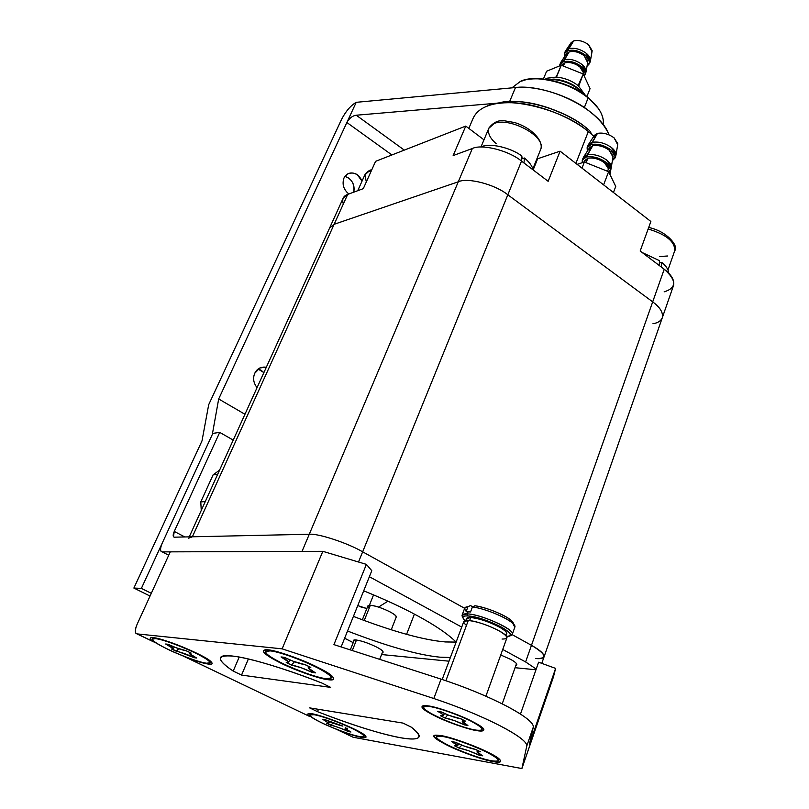 <?xml version="1.0" encoding="UTF-8"?>
<svg xmlns="http://www.w3.org/2000/svg" width="809" height="809" viewBox="0 0 809 809"><rect width="100%" height="100%" fill="white"/><g stroke="black" fill="none" stroke-linecap="round" stroke-linejoin="round"><path stroke-width="1.21" d="M598.488 108.659L589.003 98.263C575.634 87.129 559.11 80.597 539.441 78.645C532.019 78.412 526.083 79.242 521.643 81.153C534.85 73.811 571.71 82.649 587.749 97.232M584.32 107.607L588.143 97.909C571.7 82.963 533.91 73.902 520.389 81.426L511.885 87.868L520.389 81.426C524.94 79.474 531.017 78.615 538.622 78.847C557.907 80.678 574.42 87.028 588.143 97.909L584.32 107.607M603.393 125.092C604.151 115.798 599.064 106.737 588.143 97.909L589.427 98.971C599.55 107.577 604.212 116.284 603.393 125.092M346.869 122.503L391.9 154.954L346.869 122.503L356.223 102.318L515.485 87.534C536.064 84.692 572.448 96.625 590.752 112.35C599.55 119.368 605.638 126.871 609.015 134.85C601.259 110.691 551.071 84.267 515.485 87.534L356.223 102.318C350.661 105.544 345.746 111.298 341.469 119.57C345.746 111.298 350.661 105.544 356.223 102.318L346.869 122.503C349.367 118.175 352.502 115.748 356.253 115.222C352.502 115.748 349.367 118.175 346.869 122.503L218.683 398.979L346.869 122.503M404.298 150.11L356.253 115.222L404.298 150.11M563.893 114.069L547.905 107.597L563.893 114.069M499.042 103.026L356.253 115.222L499.042 103.026M341.469 119.57L208.702 404.672L201.997 440.905L133.879 588.062L141.383 588.386L212.312 434.484L218.683 398.979L244.965 414.269L218.683 398.979L212.312 434.484L141.383 588.386L151.313 593.31L141.383 588.386L133.879 588.062L201.997 440.905L208.702 404.672L341.469 119.57M254.754 373.262C252.701 378.228 253.47 383.021 257.06 387.653C253.47 383.021 252.701 378.228 254.754 373.262C257.141 368.52 261.004 366.528 266.323 367.266L259.82 367.964L254.754 373.262M263.896 372.605L258.111 369.015L261.105 370.249L263.896 372.605M343.977 177.98C341.934 184.321 343.572 189.65 348.881 193.968L348.618 193.786C343.491 189.407 341.944 184.139 343.977 177.98C347.192 172.651 351.622 171.579 357.265 174.734L362.038 181.145C358.69 173.874 353.816 171.498 347.425 174.016L343.977 177.98M353.755 192.168C354.726 184.058 351.773 178.799 344.897 176.382L348.649 178.051C353.149 181.641 354.848 186.353 353.755 192.168M509.609 101.59L515.485 87.534L509.609 101.59M150.049 596.051L133.879 588.062L150.049 596.051M547.814 79.545C558.362 78.301 568.454 81.244 578.091 88.373L583.36 93.945L578.829 88.99C572.105 83.337 563.782 80.04 553.841 79.1L547.814 79.545M578.142 90.628L578.647 89.364C569.364 82.316 559.161 79.06 548.037 79.585L552.638 79.413C562.761 80.313 571.427 83.63 578.647 89.364L578.142 90.628M583.168 93.824L578.647 89.364L583.168 93.824M547.167 78.18L545.215 79.161L547.167 78.18L546.682 79.363L547.167 78.18L556.198 77.057L547.167 78.18L545.215 79.161L547.167 78.18L546.682 79.363L547.167 78.18L556.966 77.118L547.167 78.18M585.494 95.482L578.142 85.582C571.832 80.809 564.773 77.988 556.966 77.118C564.773 77.988 571.832 80.809 578.142 85.582L585.494 95.482L578.142 85.582L583.269 74.013L561.264 65.226L546.601 71.243L543.436 78.948L546.601 71.243L561.264 65.226L556.511 76.936L561.264 65.226L583.269 74.013L578.728 86.057L578.142 85.582C571.832 80.809 564.773 77.988 556.966 77.118L556.198 77.057L556.966 77.118C564.773 77.988 571.832 80.809 578.142 85.582L585.494 95.482M592.016 51.705L588.598 44.748C583.522 41.057 578.526 39.783 573.611 40.946L568.575 48.803C574.36 47.458 580.255 48.955 586.262 53.303L590.449 60.645L590.115 61.98L590.449 60.645L586.262 53.303C580.255 48.955 574.36 47.458 568.575 48.803L573.611 40.946L571.083 42.685L573.611 40.946C578.526 39.783 583.522 41.057 588.598 44.748L592.148 50.603L592.016 51.705L588.598 44.748C583.522 41.057 578.526 39.783 573.611 40.946L567.807 50.694C573.591 49.359 579.487 50.866 585.494 55.214C588.821 57.975 590.135 60.796 589.448 63.668L587.021 66.247L589.71 62.05L585.494 55.214C579.487 50.866 573.591 49.359 567.807 50.694L568.575 48.803L565.076 51.816L568.575 48.803C574.36 47.458 580.255 48.955 586.262 53.303C580.255 48.955 574.36 47.458 568.575 48.803L573.611 40.946C578.526 39.783 583.522 41.057 588.598 44.748L592.148 50.603L592.016 51.705M564.844 52.706L565.622 50.815L568.575 48.803L567.807 50.694L564.46 53.343L564.338 57.034L564.308 53.707L567.807 50.694C573.591 49.359 579.487 50.866 585.494 55.214C588.821 57.975 590.135 60.796 589.448 63.668L587.021 66.247L589.71 62.05L585.494 55.214C579.487 50.866 573.591 49.359 567.807 50.694L568.575 48.803L565.622 50.815L571.083 42.685L564.844 52.706M590.206 61.767C590.894 58.895 589.579 56.074 586.262 53.303C589.579 56.074 590.894 58.895 590.206 61.767L589.448 63.668L590.206 61.767M587.658 62.667L584.199 55.74C579.092 52.049 574.077 50.765 569.162 51.897L564.106 59.815C569.89 58.511 575.796 60.028 581.833 64.366L586.06 71.688L585.736 72.992L586.06 71.688L581.833 64.366C575.796 60.028 569.89 58.511 564.106 59.815L569.162 51.897L566.624 53.627L569.162 51.897C574.077 50.765 579.092 52.049 584.199 55.74L587.789 61.565L587.658 62.667L584.199 55.74C579.092 52.049 574.077 50.765 569.162 51.897L563.327 61.727C569.111 60.432 575.027 61.949 581.064 66.287C584.401 69.048 585.736 71.849 585.059 74.691L584.219 76.066L585.311 73.093L581.064 66.287C575.027 61.949 569.111 60.432 563.327 61.727L564.106 59.815L560.607 62.799L564.106 59.815C569.89 58.511 575.796 60.028 581.833 64.366C575.796 60.028 569.89 58.511 564.106 59.815L569.162 51.897C574.077 50.765 579.092 52.049 584.199 55.74L587.789 61.565L587.658 62.667M561.133 61.818L564.106 59.815L563.327 61.727L559.575 65.913L559.828 64.7L563.327 61.727C569.111 60.432 575.027 61.949 581.064 66.287C584.401 69.048 585.736 71.849 585.059 74.691L584.219 76.066L585.311 73.093L581.064 66.287C575.027 61.949 569.111 60.432 563.327 61.727L564.106 59.815L561.133 61.818L566.624 53.627L561.133 61.818M585.817 72.78C586.495 69.938 585.17 67.127 581.833 64.366C585.17 67.127 586.495 69.938 585.817 72.78L585.059 74.691L585.817 72.78M564.682 62.93L561.729 65.408L564.682 62.93L563.408 66.075L564.682 62.93C569.607 61.828 574.633 63.122 579.77 66.813C574.633 63.122 569.607 61.828 564.682 62.93L561.729 65.408L564.682 62.93L563.408 66.075L564.682 62.93C569.607 61.828 574.633 63.122 579.77 66.813L583.39 72.598L583.168 73.973C583.754 71.546 582.622 69.159 579.77 66.813C574.633 63.122 569.607 61.828 564.682 62.93M586.919 96.564L590.064 88.616L583.269 74.013L590.064 88.616L586.919 96.564L590.064 88.616L583.269 74.013L561.264 65.226L546.601 71.243L543.436 78.948L546.601 71.243L561.264 65.226L556.198 77.057L561.264 65.226L583.269 74.013L578.142 85.582L583.269 74.013L590.064 88.616L586.919 96.564M566.462 53.869L569.162 51.897L566.462 53.869M570.911 42.928L573.611 40.946L570.911 42.928M564.338 57.034L564.308 53.707L567.807 50.694L564.46 53.343L564.338 57.034M559.575 65.913L559.828 64.7L563.327 61.727L559.575 65.913M583.178 73.973C583.754 71.546 582.622 69.159 579.77 66.813L583.39 72.598L583.178 73.973M661.388 267.101L661.722 262.349L659.386 262.874L661.722 262.349L661.388 267.101M659.477 260.65L659.264 265.494L659.477 260.65L642.134 252.509L659.477 260.65M668.76 273.24C668.477 269.549 666.131 265.918 661.722 262.349C666.131 265.918 668.477 269.549 668.76 273.24M523.989 162.993L524.424 158.008L521.724 158.928L524.424 158.008L523.989 162.993M521.896 156.086L521.572 161.163L521.896 156.086C510.499 147.208 488.08 142.566 481.153 147.036L481.759 146.773C489.273 142.637 511.136 147.663 521.896 156.086M533.242 170.001C532.069 165.794 529.137 161.8 524.424 158.008C529.137 161.8 532.069 165.794 533.242 170.001M660.205 262.692L659.416 262.065L660.205 262.692M648.14 228.998C666.141 234.408 675.019 241.638 674.746 250.669C675.019 241.638 666.141 234.408 648.14 228.998M667.476 255.998L659.729 256.564M522.988 158.493L521.805 157.563L522.988 158.493M496.281 143.729C490.021 138.369 487.534 133.222 488.828 128.287L494.208 123.474C509.549 116.82 546.651 136.438 540.685 149.392C546.651 136.438 509.549 116.82 494.208 123.474L488.828 128.287L480.951 147.036M366.315 181.934L364.889 174.805L368.55 171.629L371.26 170.942L368.55 171.629L364.889 174.805L357.72 190.712M174.259 531.422L184.836 536.964L174.259 531.422L173.46 536.771L174.289 537.186C172.833 536.842 172.823 534.921 174.259 531.422L219.724 432.39L174.259 531.422M233.225 440.086L219.724 432.39L233.225 440.086M162.184 551.89L161.001 551.283C160.172 549.533 160.576 546.833 162.215 543.183L212.818 433.391L219.724 432.39L212.818 433.391L162.215 543.183C160.051 548.421 160.04 551.323 162.184 551.89L302.03 551.394L309.281 534.253L302.03 551.394L162.184 551.89L168.727 555.247L162.184 551.89M417.282 615.659C402.548 607.64 384.69 599.358 363.696 590.823C384.69 599.358 402.548 607.64 417.282 615.659C435.009 625.195 447.964 634.013 456.134 642.113C447.964 634.013 435.009 625.195 417.282 615.659M347.536 631.02C386.955 646.219 417.697 654.936 439.752 657.161L450.391 657.495L439.752 657.161C417.697 654.936 386.955 646.219 347.536 631.02M456.114 642.093L445.466 641.952C423.38 640.04 392.689 631.516 353.412 616.397C392.689 631.516 423.38 640.04 445.466 641.952M376.741 647.129C368.712 643.206 361.775 640.809 355.92 639.949L353.412 640.485L353.725 641.375C352.987 640.222 353.715 639.747 355.92 639.949C361.775 640.809 368.712 643.206 376.741 647.129C382.364 650.123 384.214 651.973 382.293 652.681L383.153 652.165C383.102 651.002 380.958 649.324 376.741 647.129M510.691 659.406L500.751 654.966L510.691 659.406C516.253 662.5 517.972 664.513 515.859 665.443L516.85 664.715C516.83 663.4 514.777 661.631 510.691 659.406M512.097 634.61L531.462 645.329C539.916 650.011 544.133 653.773 544.133 656.645C544.133 653.773 539.916 650.011 531.462 645.329L525.607 661.944L536.215 669.073L525.607 661.944L531.462 645.329L512.097 634.61L531.462 645.329C546.54 654.461 547.895 658.86 535.538 658.526C540.503 659.011 543.365 658.384 544.133 656.645L541.787 663.36M464.649 608.317L362.654 551.819L358.508 562.012L362.654 551.819C347.597 542.96 317.957 533.242 309.281 534.253L174.289 537.186L309.281 534.253C317.957 533.242 347.597 542.96 362.654 551.819L464.649 608.317L362.654 551.819L521.512 161.112C509.053 150.616 481.8 143.699 472.345 148.512L458.278 181.792C467.673 177.272 495.148 184.422 507.819 194.797L652.691 301.868C659.992 307.258 663.218 312.476 662.369 317.532C661.064 320.86 657.919 322.943 652.944 323.762M369.369 576.716L461.727 627.096L369.369 576.716M502.733 649.465L525.607 661.944L502.733 649.465M387.926 601.178L378.521 607.084L387.926 601.178M359.965 606.689L366.841 608.54L357.75 605.607M219.552 470.171L213.131 474.802L217.641 474.377L213.131 474.802L200.784 501.893L201.249 510.439L200.784 501.893L205.264 501.61L200.784 501.893L213.131 474.802L219.552 470.171M156.885 643.388L135.872 633.255C134.921 631.303 135.356 628.3 137.156 624.224L170.274 551.859L322.821 551.323L366.386 564.369L371.786 570.709L341.135 646.937L371.786 570.709L366.386 564.369L333.935 644.621L441.057 679.125C465.064 686.993 486.826 695.952 506.343 705.984C524.768 715.803 533.758 722.821 533.323 727.048L529.379 744.502L555.611 668.396L553.396 677.103L521.896 768.55L353.078 737.232L338.779 730.396C348.143 733.925 355.596 736.23 361.117 737.323C365.638 738.172 367.033 737.646 365.314 735.725C360.581 729.88 315.156 712.304 309.099 713.589C307.137 713.7 307.329 714.66 309.685 716.491L182.338 655.634M338.779 730.396L353.078 737.232L521.896 768.55L526.801 745.938C527.144 741.984 518.023 735.148 499.456 725.451C479.788 715.52 457.904 706.54 433.816 698.521L282.129 648.848L136.933 633.882L153.599 641.85C147.855 637.613 149.766 636.612 159.312 638.867C170.264 641.861 182.399 646.492 195.748 652.762C208.125 658.89 213.465 662.652 211.766 664.058L208.53 664.118C203.514 663.38 196.112 661.175 186.313 657.495L309.685 716.491C305.58 713.113 308.522 712.729 318.513 715.328C329.688 718.564 341.236 722.983 353.149 728.575C364.01 733.955 367.974 736.989 365.041 737.677L361.117 737.323L360.976 736.756L361.117 737.323C355.596 736.23 348.143 733.925 338.779 730.396L335.128 728.707M535.973 669.771L515.05 667.708L535.973 669.771M449.015 661.196L381.565 654.542L449.015 661.196M555.611 668.396L538.612 662.207L520.48 714.074L538.612 662.207L555.611 668.396L529.379 744.502L533.323 727.048L526.801 745.938L521.896 768.55L553.396 677.103L555.611 668.396M353.209 642.649L344.634 638.22L353.209 642.649M246.189 658.465L252.469 659.952L246.189 658.465M330.679 687.387L321.82 683.008C262.824 660.023 221.474 650.962 220.442 657.98C219.815 660.65 224.073 665.018 233.214 671.076L239.201 657.06L233.214 671.076L241.537 675.08L248.181 659.446L241.537 675.08L330.679 687.387L241.537 675.08L233.214 671.076C216.377 659.719 216.306 654.734 233.012 656.119C248.656 657.646 286.629 669.023 321.82 683.008L330.679 687.387M309.655 707.885L317.512 711.667L318.453 709.321L317.512 711.667C373.202 733.318 416.564 744.159 419.123 736.635C419.578 734.612 416.979 731.467 411.336 727.19L403.024 723.094L309.655 707.885L403.024 723.094L411.336 727.19C424.219 737.586 420.619 741.095 400.536 737.737C379.178 733.611 351.5 724.915 317.512 711.667L309.655 707.885M475.935 730.092C481.689 731.023 483.438 730.183 481.203 727.574C476.703 721.952 442.038 708.006 429.266 706.49L425.21 706.267C413.45 707.268 457.53 727.463 475.935 730.092C467.885 729.131 445.951 721.385 435.232 715.743C422.308 708.876 420.326 705.782 429.266 706.49C436.991 707.218 460.078 715.318 471.01 721.153C483.853 728.13 485.491 731.114 475.935 730.092M440.723 735.553C449.602 736.665 475.945 746.009 488.262 752.451C502.702 760.126 504.391 763.19 493.338 761.653C484.045 760.258 459.199 751.389 447.144 745.18C432.593 737.626 430.449 734.41 440.723 735.553L435.96 735.138C422.743 735.715 472.254 758.063 493.338 761.653C500.104 762.917 502.156 762.118 499.487 759.257C494.299 753.321 455.204 737.677 440.723 735.553M267.91 649.819C275.586 650.102 303.031 659.709 317.391 667.192C334.319 676.152 337.909 680.318 328.181 679.722C319.929 679.064 294.112 669.943 280.147 662.773C263.228 654.026 259.143 649.698 267.91 649.819L265.554 649.698C260.286 651.012 265.898 655.735 282.381 663.855C296.893 670.954 320.091 678.943 328.181 679.722C333.723 680.48 335.098 679.358 332.307 676.354C325.724 668.851 281.502 650.841 267.91 649.819M186.313 657.495C196.112 661.175 203.514 663.38 208.53 664.118L208.328 663.34L208.53 664.118C212.12 664.624 213.04 663.906 211.301 661.964C205.83 655.31 159.535 636.693 151.95 637.623C149.23 637.694 149.776 639.1 153.599 641.85M493.187 761.036L493.338 761.653L493.187 761.036M327.969 678.872L328.181 679.722L327.969 678.872M533.323 727.048L533.333 727.008C534.203 718.301 490.83 695.416 441.057 679.125L433.816 698.521C483.752 715.116 527.478 737.747 526.811 745.898L533.323 727.048M441.057 679.125L333.935 644.621L366.386 564.369L322.821 551.323L282.129 648.848L433.816 698.521L441.057 679.125M137.156 624.224C134.87 629.806 134.8 633.022 136.933 633.882L282.129 648.848L322.821 551.323L170.274 551.859L137.156 624.224M315.085 672.613C310.656 670.408 308.371 668.78 308.219 667.718L310.808 667.405L308.219 667.921L315.085 672.613M270.064 650.881C261.883 650.76 265.665 654.774 281.401 662.925C294.405 669.599 318.463 678.104 326.118 678.69C335.138 679.247 331.781 675.353 316.036 667.031C302.687 660.083 277.224 651.164 270.064 650.881C285.415 652.145 334.218 673.351 331.336 677.962L326.118 678.69C309.968 676.88 263.208 656.544 265.504 651.68L270.064 650.881M315.601 672.876L312.345 672.461L300.918 667.627L291.412 665.089L286.224 662.52L288.651 661.984L281.036 656.938L284.232 657.302L293.252 661.266L305.549 664.796L310.808 667.405L305.215 664.755C299.704 663.815 292.878 661.418 284.758 657.565L281.572 657.201C286.285 659.588 288.651 661.246 288.661 662.197L286.224 662.52L291.725 665.129C297.115 666.06 303.82 668.416 311.829 672.208L311.981 670.964L311.829 672.208L312.345 672.461L312.082 671.369L312.345 672.461L315.601 672.876M294.527 661.742L291.412 665.089L294.527 661.742M482.265 755.596C478.898 753.927 477.148 752.694 477.017 751.885L480.404 751.794L477.047 751.804L482.265 755.596M442.604 736.483C433.027 735.411 434.999 738.395 448.53 745.433C459.755 751.207 482.902 759.469 491.538 760.763C501.792 762.179 500.205 759.317 486.765 752.188C475.328 746.211 450.876 737.535 442.604 736.483C458.814 738.971 500.852 756.728 498.435 760.46C497.97 761.451 495.664 761.542 491.538 760.763C474.691 757.851 434.423 740.811 436.364 736.888C436.789 735.968 438.862 735.836 442.604 736.483M482.72 755.818L479.13 755.171L468.633 750.742L458.996 748.001L454.466 745.756L457.651 745.706L451.796 741.62L455.336 742.227L463.517 745.807L475.813 749.508L480.404 751.794L475.449 749.447C469.533 748.194 462.981 745.868 455.791 742.46L452.261 741.843C455.861 743.663 457.672 744.927 457.672 745.645L454.466 745.756L459.35 748.062C465.124 749.296 471.576 751.591 478.675 754.949L478.766 753.654L478.675 754.949L478.888 754.15L479.13 755.171L482.72 755.818M461.828 745.15L458.996 748.001L461.828 745.15M196.294 657.808C191.885 655.684 189.589 654.168 189.417 653.268L191.136 653.085L189.488 653.611L196.294 657.808M155.419 638.645C149.463 638.665 153.74 642.285 168.262 649.506C180.245 655.421 200.945 662.824 206.639 663.218C213.273 663.532 209.298 660.002 194.716 652.641C182.409 646.512 160.688 638.786 155.419 638.645C167.453 639.595 212.504 659.193 210.047 662.763L206.639 663.218C193.948 661.843 150.484 642.922 152.446 639.14L155.419 638.645M196.759 658.03L194.271 657.727L171.569 649.04L173.106 648.505L165.663 644.004L168.1 644.277L176.129 647.756L186.333 650.78L191.136 653.085L186.08 650.749C181.762 649.991 175.927 647.908 168.575 644.51L166.148 644.237C170.79 646.502 173.146 648.039 173.207 648.838L171.569 649.04L176.554 651.346C180.801 652.094 186.545 654.147 193.796 657.495L194.008 656.665L193.796 657.495L194.271 657.727L194.039 656.766L194.271 657.727L196.759 658.03M178.668 648.697L176.311 651.316L178.668 648.697M350.54 731.821C347.071 730.163 345.261 728.97 345.109 728.252L347.415 728.211L345.109 728.333L350.54 731.821M313.983 714.711C306.803 713.973 309.574 716.774 322.295 723.125C332.833 728.333 352.876 735.573 359.439 736.514C367.185 737.525 364.697 734.805 351.986 728.373C341.226 722.993 320.233 715.449 313.983 714.711C327.028 716.683 366.164 733.318 364.08 736.332L359.439 736.514C345.868 734.198 308.128 718.139 309.807 714.964L313.983 714.711M350.954 732.024L326.573 723.246L328.767 723.094L322.771 719.343L325.521 719.818L342.874 726.108C338.182 725.097 332.539 723.074 325.946 720.02L322.771 719.343L328.778 723.175L326.573 723.246L331.063 725.309C335.664 726.31 341.226 728.312 347.749 731.316L347.921 730.487L347.749 731.316L347.951 730.618L348.163 731.518L350.954 732.024M332.934 723.013L330.79 725.258L332.934 723.013M391.212 629.857L396.218 617.065C397.674 614.395 377.55 605.466 370.33 605.274L367.873 605.941L362.321 619.846M369.228 608.024C367.134 606.062 367.508 605.152 370.33 605.274L364.222 620.564L370.33 605.274C375.963 605.931 382.596 608.166 390.211 611.988C394.337 614.213 396.329 615.932 396.188 617.136M356.466 640.01L352.279 650.527L356.466 640.01M510.135 635.5C523.099 633.851 483.822 614.385 467.309 613.879L467.915 615.942C484.298 616.488 522.199 635.894 507.395 636.42L506.535 636.45C512.734 635.874 511.106 632.8 501.651 627.218C489.334 620.887 478.089 617.125 467.915 615.942L467.309 613.879C462.485 613.616 461.009 614.85 462.89 617.58L462.03 615.325L467.309 613.879C480.839 614.294 514.868 629.23 512.33 634.145L510.135 635.5M464.993 620.695L464.7 620.432C461.636 617.186 462.708 615.689 467.915 615.942C462.546 615.7 461.565 617.277 464.993 620.695M512.33 634.145L514.898 626.995C516.931 622.273 488.242 608.874 472.416 606.942L470.545 611.958L466.085 611.725L467.946 606.73L464.679 608.226L462.111 615.113M466.237 611.311C463.699 608.54 464.265 607.003 467.946 606.73L466.085 611.725L468.108 611.725L467.309 613.879L468.108 611.725L470.545 611.958L472.416 606.942C484.449 608.297 507.577 617.874 512.845 623.456L514.817 627.218M467.187 620.442C465.701 618.268 466.894 617.287 470.757 617.52C479.383 618.531 488.919 621.706 499.345 627.066C506.454 631.151 508.355 633.73 505.028 634.802M485.896 696.205L506.909 637.846C509.053 633.69 479.909 620.918 468.29 620.483L445.89 680.713L468.29 620.483L463.749 621.676L442.189 679.489M467.946 606.73L470.474 605.547L467.946 606.73M474.934 605.749L472.416 606.942L474.934 605.749C484.753 607.397 494.805 610.926 505.109 616.357C510.813 619.573 513.614 622.151 513.493 624.093L511.622 620.806C506.808 615.72 486.067 607.084 474.934 605.749M472.719 606.79L470.474 605.547L472.719 606.79M506.019 635.773L506.758 633.73C508.76 629.796 481.618 617.894 470.757 617.52L469.614 620.594L470.757 617.52L466.51 618.663L465.812 620.523M466.449 625.428C462.384 621.899 463.001 620.25 468.29 620.483C477.532 621.585 487.756 625.003 498.951 630.747C508.204 636.309 509.235 639.07 502.045 639.039M467.45 725.198C464.093 723.499 462.364 722.215 462.242 721.345L465.458 721.112L462.263 721.294L467.45 725.198M428.072 705.883C418.698 705.155 420.801 708.401 434.372 715.611C445.617 721.537 468.623 729.657 477.077 730.669C487.129 731.751 485.42 728.626 471.93 721.294C460.452 715.156 436.172 706.641 428.072 705.883C444.09 707.885 486.27 725.855 483.762 730.062C483.276 731.124 481.052 731.326 477.077 730.669C460.422 728.231 420.002 710.969 422.055 706.581C422.48 705.59 424.492 705.357 428.072 705.883M467.895 725.42L464.447 724.884L454.193 720.536L444.859 717.987L440.42 715.743L443.453 715.53L441.502 713.487L437.639 711.333L441.036 711.829L449.035 715.368L460.958 718.827L465.458 721.112L460.604 718.776C454.901 717.684 448.53 715.449 441.492 712.062L438.084 711.556C441.684 713.407 443.474 714.711 443.463 715.49L440.42 715.743L445.203 718.038C450.775 719.11 457.045 721.325 464.002 724.662L464.154 723.327L464.002 724.662L464.245 723.792L464.447 724.884L467.895 725.42M447.711 714.843L445.203 718.038L447.701 714.843M617.682 144.69L614.031 137.783C608.479 133.889 602.968 132.423 597.477 133.384L592.036 142.374C598.498 141.282 605.001 143.021 611.564 147.602L616.033 154.792L615.73 156.097L616.033 154.792L611.564 147.602C605.001 143.021 598.498 141.282 592.036 142.374L597.477 133.384L594.413 135.295L597.477 133.384C602.968 132.423 608.479 133.889 614.031 137.783L617.813 143.759L617.682 144.69L614.031 137.783C608.479 133.889 602.968 132.423 597.477 133.384L591.207 144.518C597.669 143.436 604.181 145.175 610.744 149.756C614.173 152.486 615.598 155.227 615.012 157.998L612.383 160.667L615.224 156.734L610.744 149.756C604.181 145.175 597.669 143.436 591.207 144.518L592.036 142.374L587.941 145.549L592.036 142.374C598.498 141.282 605.001 143.021 611.564 147.602C605.001 143.021 598.498 141.282 592.036 142.374L597.477 133.384C602.968 132.423 608.479 133.889 614.031 137.783L617.813 143.759L617.682 144.69M588.436 144.589L592.036 142.374L591.207 144.518L587.425 147.016L587.364 151.141L587.112 147.683L591.207 144.518C597.669 143.436 604.181 145.175 610.744 149.756C614.173 152.486 615.598 155.227 615.012 157.998L612.383 160.667L615.224 156.734L610.744 149.756C604.181 145.175 597.669 143.436 591.207 144.518L592.036 142.374L588.436 144.589L594.413 135.295L588.436 144.589M615.831 155.854C616.418 153.083 614.992 150.332 611.564 147.602C614.992 150.332 616.418 153.083 615.831 155.854L615.012 157.998L615.831 155.854M612.979 157.088L609.288 150.231C603.706 146.338 598.175 144.851 592.673 145.782L587.203 154.853C593.664 153.801 600.187 155.561 606.78 160.131L611.291 167.291L611.007 168.565L611.291 167.291L606.78 160.131C600.187 155.561 593.664 153.801 587.203 154.853L592.673 145.782L589.599 147.663L592.673 145.782C598.175 144.851 603.706 146.338 609.288 150.231L613.101 156.157L612.979 157.088L609.288 150.231C603.706 146.338 598.175 144.851 592.673 145.782L586.363 157.017C592.825 155.975 599.358 157.735 605.951 162.296C609.41 165.016 610.856 167.746 610.279 170.477L608.924 172.347L610.482 169.233L605.951 162.296C599.358 157.735 592.825 155.975 586.363 157.017L587.203 154.853L583.117 157.967L587.203 154.853C593.664 153.801 600.187 155.561 606.78 160.131C600.187 155.561 593.664 153.801 587.203 154.853L592.673 145.782C598.175 144.851 603.706 146.338 609.288 150.231L613.101 156.157L612.979 157.088M583.592 157.037L587.203 154.853L586.363 157.017L582.591 159.454L582.258 162.7L582.278 160.121L586.363 157.017C592.825 155.975 599.358 157.735 605.951 162.296C609.41 165.016 610.856 167.746 610.279 170.477L608.924 172.347L610.482 169.233L605.951 162.296C599.358 157.735 592.825 155.975 586.363 157.017L587.203 154.853L583.592 157.037L589.599 147.663L583.592 157.037M611.098 168.323C611.675 165.582 610.239 162.852 606.78 160.131C610.239 162.852 611.675 165.582 611.098 168.323L610.279 170.477L611.098 168.323M587.84 158.261L584.351 160.91L583.865 162.184L584.351 160.91L587.84 158.261L586.12 162.71L587.84 158.261C593.341 157.381 598.893 158.877 604.495 162.761C598.893 158.877 593.341 157.381 587.84 158.261L586.12 162.71L587.84 158.261C593.341 157.381 598.893 158.877 604.495 162.761L608.358 168.656L608.105 169.941L608.358 168.656L604.495 162.761C598.893 158.877 593.341 157.381 587.84 158.261L584.179 162.083L587.84 158.261M608.186 169.728C608.671 167.402 607.448 165.076 604.495 162.761C607.448 165.076 608.671 167.402 608.186 169.728L607.589 171.286L608.186 169.728M581.995 168.141L584.371 162.012L577.12 164.358L584.371 162.012L581.995 168.141L584.371 162.012L608.611 171.7L584.371 162.012L577.12 164.358L584.371 162.012L581.995 168.141M603.605 184.877L608.611 171.7L603.605 184.877L608.611 171.7L615.74 186.424L608.611 171.7L584.371 162.012L608.611 171.7L603.605 184.877M613.455 192.502L615.74 186.424L613.455 192.502L615.74 186.424L608.611 171.7L615.74 186.424L613.455 192.502M589.003 149.685L592.673 145.782L589.003 149.685M593.786 137.348L597.477 133.384L593.786 137.348M587.364 151.141L587.112 147.683L591.207 144.518L587.425 147.016L587.364 151.141M582.258 162.7L582.278 160.121L586.363 157.017L582.834 159.09L582.258 162.7M343.34 203.999C341.813 199.176 343.269 195.97 347.688 194.403L334.137 224.295L329.627 227.976L334.137 224.295L347.688 194.403L363.292 188.659L375.588 161.335L465.772 126.083L483.974 139.826L465.772 126.083L453.161 155.571L472.345 148.512C481.8 143.699 509.053 150.616 521.512 161.112L548.158 181.307L560.101 151.172L650.861 221.484L640.172 251.023L664.209 269.245L652.691 301.868L664.209 269.245C676.809 280.389 676.779 287.933 664.128 291.857M536.802 159.039L560.101 151.172L536.802 159.039M188.639 538.197L192.37 536.792L334.137 224.295L458.278 181.792L472.345 148.512L453.161 155.571L465.772 126.083L375.588 161.335L363.292 188.659L347.688 194.403L343.117 198.276L189.245 536.863M662.369 317.532L673.614 285.264C674.534 280.025 671.399 274.686 664.209 269.245L640.172 251.023L650.861 221.484L560.101 151.172L548.158 181.307L521.512 161.112L507.819 194.797C495.148 184.422 467.673 177.272 458.278 181.792L309.281 534.253C317.957 533.242 347.597 542.96 362.654 551.819L507.819 194.797L652.691 301.868L531.462 645.329L652.691 301.868C659.992 307.258 663.218 312.476 662.369 317.532L544.133 656.645M533.202 169.819L537.641 158.786L533.202 169.819M497.1 103.532C517.305 95.877 565.188 109.286 586.333 127.943L589.65 130.704C574.269 116.385 540.978 101.853 516.011 101.55L497.1 103.532M486.765 106.292C492.924 103.714 501.186 102.521 511.521 102.723C536.782 103.046 570.921 116.981 588.315 131.554L593.806 136.236L588.315 131.554L575.887 163.408L588.315 131.554C563.489 109.427 506.242 95.462 486.765 106.292C480.01 108.922 475.389 113.098 472.891 118.832L468.826 128.388M609.956 174.481L611.412 166.583L609.986 174.41M406.583 634.357L414.4 614.122L406.583 634.357M369.4 605.274L373.546 594.878L369.4 605.274M458.278 181.792L334.137 224.295L192.37 536.792L309.281 534.253L458.278 181.792M538.622 78.847L539.441 78.645M589.427 98.971L589.003 98.263M578.829 88.99L579.446 90.021M553.841 79.1L552.638 79.413M592.137 51.018L590.449 60.645L592.137 51.018M564.389 53.505L565.076 51.816L564.389 53.505M587.779 62L586.06 71.688L587.779 62M559.909 64.498L560.607 62.799L559.909 64.498M648.697 227.471C667.516 231.303 678.973 246.644 674.746 250.669L667.991 269.893M488.96 127.974C493.632 121.987 499.133 119.651 505.483 120.966L514.595 122.533C532.767 128.125 543.84 141.706 540.685 149.392L532.888 168.778M364.97 174.643C367.883 171.205 370.138 169.627 371.725 169.92M173.46 536.771L174.259 537.186M162.174 551.89L168.727 555.257M533.333 727.008L526.811 745.898M308.249 667.637L308.694 666.363M288.651 662.217L289.915 659.922M266.333 649.698L265.504 651.68M477.047 751.814L477.452 750.327M457.672 745.655L458.602 743.774M437.012 735.128L436.425 736.736M498.435 760.46L499.011 758.842M516.506 663.623L502.207 703.86M189.427 653.237L189.751 652.418M173.197 648.858L174.238 647.008M153.113 637.674L152.446 639.14M210.047 662.763L210.643 661.368M345.13 728.211L345.443 727.261M328.767 723.195L329.556 721.648M310.343 713.619L309.837 714.873M364.08 736.332L364.566 735.078M354.281 639.97L350.317 649.9M382.849 651.265L379.684 659.355M512.845 623.456L511.622 620.806M462.283 721.254L462.728 719.727M443.453 715.51L444.444 713.457M617.803 143.931L616.033 154.792L617.803 143.931M613.101 156.349L611.291 167.291L613.101 156.349M582.278 160.121L583.117 157.967L582.278 160.121M589.65 130.704L591.935 134.557M516.011 101.55L511.521 102.723"/></g></svg>
